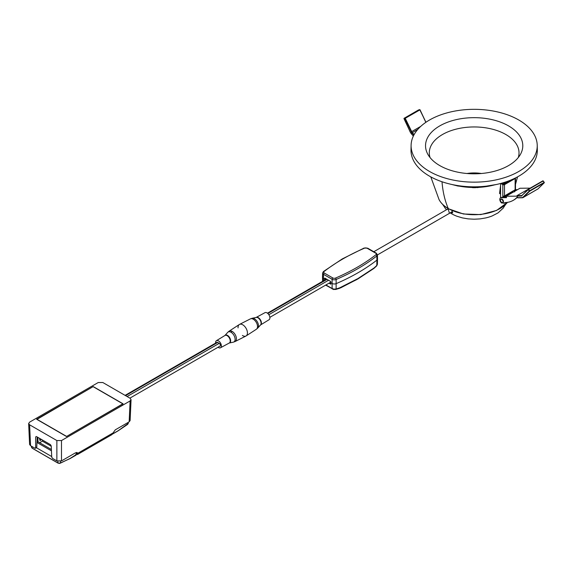 <?xml version="1.0" encoding="UTF-8"?>
<svg xmlns="http://www.w3.org/2000/svg" width="573" height="573" viewBox="0 0 573 573"><rect width="100%" height="100%" fill="white"/><g stroke="black" fill="none" stroke-linecap="round" stroke-linejoin="round"><path stroke-width="0.86" d="M500.58 194.068L499.534 193.466L500.58 185.451M503.688 182.601L504.949 182.207M502.657 182.909L502.815 183.002A1.633 0.945 180 0 0 505.121 183.002L508.867 180.839M500.58 183.489L500.58 197.814M512.283 191.425L512.283 192.041M515.478 177.952A1.196 0.695 180 0 1 515.485 178.017A1.196 0.695 180 0 1 515.134 178.511L504.505 184.642A1.196 0.695 180 0 1 502.815 184.642L500.738 183.446M515.621 190.745A3.266 1.884 -120 0 0 515.134 190.429L515.134 189.778A1.196 0.695 0 0 0 515.485 189.291L515.485 178.017M514.518 190.136L514.518 190.78L515.134 190.429M514.518 190.78A3.266 1.884 60 0 1 515.005 191.103M512.269 179.449L503.889 184.291L501.576 183.224M502.815 197.348L502.815 195.916A1.196 0.695 0 0 0 504.505 195.916L515.134 189.778L515.134 178.511M503.431 196.102L503.431 197.184A3.266 1.884 -120 0 1 503.681 197.334L504.376 196.51L506.138 196.46M504.691 202.964A3.266 1.884 60 0 1 504.519 203.078A3.266 1.884 60 0 1 503.001 202.985M515.242 189.706L517.462 189.684M515.134 190.057L516.846 190.035M517.226 197.055A46.936 27.103 60 0 1 513.193 200.364A46.936 27.103 60 0 1 504.892 202.563L505.035 202.957L505.622 202.534M505.035 202.957L501.604 203A3.266 1.884 60 0 1 499.9 200.149A3.266 1.884 60 0 1 500.487 197.864A3.266 1.884 60 0 1 501.067 197.714L506.561 197.656L506.066 196.26L516.903 196.145M506.439 197.305L501.683 197.356A3.266 1.884 -120 0 0 501.103 197.513L500.487 197.864M513.193 200.364L513.809 200.013A46.936 27.103 -120 0 0 517.304 197.284M506.066 196.26L519.933 188.259L529.975 188.145M500.422 200.163A1.855 1.067 60 0 1 500.809 199.318A1.855 1.067 60 0 1 502.235 199.812A1.855 1.067 60 0 1 503.044 201.675A1.855 1.067 60 0 1 502.657 202.52A1.855 1.067 60 0 1 501.232 202.025A1.855 1.067 60 0 1 500.422 200.163M502.829 202.376A1.855 1.067 -120 0 0 503.044 202.298A1.855 1.067 -120 0 0 503.431 201.452A1.855 1.067 -120 0 0 502.621 199.59A1.855 1.067 -120 0 0 501.196 199.096A1.855 1.067 -120 0 0 501.017 199.239M514.067 191.647L511.947 192.865M513.143 192.177L511.023 193.402M512.219 192.714L510.156 193.717M511.295 193.244L509.533 193.645M510.371 193.781L508.251 194.999M509.447 194.311L507.406 195.235M508.523 194.849L506.761 195.243M506.26 196.79L505.465 197.32M507.599 195.379L505.429 197.32M506.675 195.916L504.526 197.327M506.203 196.646L503.724 197.334M505.508 197.313L504.999 197.32M505.579 197.313L505.2 197.141M522.032 197.778L517.67 197.857L517.004 195.637L531.837 187.206M376.325 265.965L377.406 264.318L377.521 259.046A3.18 1.841 180 0 1 376.898 260.121A3.18 1.841 0 0 0 377.521 259.003L377.435 254.892A3.094 1.791 180 0 1 376.826 255.981L376.898 260.121A195.959 113.139 180 0 1 336.186 283.621A195.959 113.139 0 0 0 358.046 272.734A195.959 113.139 0 0 0 376.898 260.121L376.805 265.5L374.069 267.978L357.953 278.557L339.703 287.825L336.122 288.993L335.52 289.53L339.502 288.298L339.703 287.825M324.275 273.02A2.006 1.16 180 0 1 324.089 271.509A194.784 112.458 180 0 1 342.826 258.967A194.784 112.458 180 0 1 364.55 248.152A2.006 1.16 180 0 1 367.164 248.259L375.759 253.223A2.006 1.16 180 0 1 375.952 254.734A1.089 0.716 -127.9 0 1 376.826 255.981A195.873 113.082 180 0 1 357.982 268.594A195.873 113.082 180 0 1 336.136 279.474A1.089 0.53 -113.2 0 0 335.484 278.091A2.006 1.16 180 0 1 332.87 277.984L324.275 273.02A1.089 0.63 120 0 0 323.509 274.338A3.094 1.791 180 0 1 322.599 273.056L322.513 277.16A3.18 1.841 0 0 0 323.444 278.478L324.69 279.201L325.45 278.764M329.017 283.184L330.8 284.215L330.779 282.718L332.039 283.442A3.18 1.841 0 0 0 336.186 283.621A3.18 1.841 180 0 1 332.039 283.442L330.793 282.725L330.793 281.551L324.726 278.041L324.69 279.201M326.109 278.843L326.094 279.316M324.719 280.111L324.705 279.209L325.55 278.722L325.564 279.624M329.862 282.69L330.786 283.227M356.893 279.531L340.971 287.395L357.301 279.287M340.878 287.739L340.391 287.925M340.892 287.732L358.247 278.743L374.069 267.978M336.122 288.993L333.894 289.136L332.118 288.527L332.104 279.302A3.094 1.791 180 0 0 336.136 279.474L336.122 288.993L335.52 289.53M341.451 287.481L339.502 288.298M332.87 277.984A1.089 0.63 -60 0 0 332.104 279.302L323.509 274.338L323.444 278.478A3.18 1.841 180 0 1 322.513 277.203A3.18 1.841 180 0 1 323.143 276.086M323.48 280.827L323.444 278.478L324.705 279.209M266.997 312.879A4.083 2.356 -120 0 0 264.991 312.657L256.188 317.428A4.348 2.514 60 0 1 260.5 319.963A4.348 2.514 60 0 1 260.536 324.963A4.419 2.557 -120 0 0 260.729 321.331A4.419 2.557 -120 0 0 257.965 317.814A4.419 2.557 -120 0 0 256.203 317.428L252.149 318.273A5.744 3.316 60 0 1 254.433 318.774A5.744 3.316 60 0 1 258.022 323.344A5.744 3.316 60 0 1 257.793 328.043L260.55 324.948L269.074 319.727A4.083 2.356 -120 0 0 269.661 316.446A4.083 2.356 -120 0 0 266.997 312.879M238.053 327.892A6.647 3.839 60 0 1 239.521 324.404A6.647 3.839 60 0 1 242.737 324.791A6.647 3.839 60 0 1 247.049 330.549A6.647 3.839 60 0 1 246.161 335.907A6.647 3.839 60 0 1 242.737 335.642A6.647 3.839 60 0 1 242.408 335.434M35.963 447.606L36.758 447.176L37.216 436.998M36.758 447.176L34.903 448.222L35.655 447.814L35.655 436.941L36.386 436.519M29.603 424.808L28.65 423.526L29.603 422.143L98.227 382.528L102.846 382.528L130.107 398.271L131.067 399.653L130.107 400.935L61.49 440.551L56.87 440.551L29.603 424.808L30.555 445.708L34.903 448.222M28.65 423.526L29.595 444.426L30.555 445.708M130.107 400.935L129.161 421.835L115.259 429.857L111.828 434.678L77.384 454.561L77.813 453.279L77.276 452.67L75.392 452.878L61.49 460.9L61.49 440.551M36.407 436.533L50.431 444.627L51.226 445.93L51.728 457.089L52.515 458.393L56.87 460.9L61.49 460.9M76.71 452.505L77.097 453.773L77.778 454.167L75.772 454.389M36.887 419.407L93.213 386.574L36.615 419.25L66.497 436.504L123.095 403.829L93.213 386.574M129.161 421.835L130.114 420.546L131.067 399.653M122.099 404.889L122.056 404.423M93.22 386.732L122.056 403.378M122.056 404.273L66.497 436.504M36.894 419.257L66.497 436.347M51.241 446.267L42.373 441.153L42.423 440.007M36.973 442.342L38.004 441.776L51.384 449.497M38.004 441.776L37.839 437.357M76.431 452.512L76.137 455.077L70.028 458.601L59.485 463.421L57.937 463.084L60.265 463.206L70.099 458.457L60.265 463.206L57.873 462.934L32.081 448.15L31.501 447.105L32.009 448.007L57.937 463.084L32.081 448.15L31.966 446.525M76.202 454.561L76.073 455.091L76.202 454.561L70.099 458.457M42.373 441.153L39.644 442.721M51.448 450.836L36.966 442.478M36.407 447.721L51.706 456.552M39.508 439.24L40.905 440.05L40.884 439.119M39.938 438.567L39.981 440.587L40.905 440.05M118.038 430.86L122.708 427.687M127.034 424.708L127.521 424.371M112.294 434.205L117.995 430.91L127.657 424.371L128.245 423.44L117.931 430.925L111.821 434.449M245.953 336.029A6.647 3.839 -120 0 0 246.061 328.3A6.647 3.839 -120 0 0 239.313 324.526L229.107 331.173A5.988 3.459 60 0 1 232.187 331.416A5.988 3.459 60 0 1 236.126 336.781A5.988 3.459 60 0 1 235.088 341.544L245.953 336.029M129.892 398.142L220.068 346.085A1.633 0.945 -120 0 0 220.319 344.774A1.633 0.945 -120 0 0 219.251 343.334L217.711 342.446A1.633 0.945 -120 0 0 216.895 342.36L125.086 395.37M215.627 343.091A4.083 2.356 60 0 1 216.408 340.706A4.083 2.356 60 0 1 218.478 340.885A4.083 2.356 60 0 1 221.157 344.516A4.083 2.356 60 0 1 220.49 347.775A4.083 2.356 60 0 1 218.034 347.259M451.323 212.196L452.699 212.912L451.918 210.527M450.242 212.87L450.292 212.905A31.587 18.236 0 0 0 450.972 213.342L451.832 213.858A31.587 18.236 0 0 0 456.172 215.949A31.587 18.236 -0 0 0 456.86 216.214L462.06 217.804A31.587 18.236 -0 0 0 462.74 217.962L467.94 218.843A31.587 18.236 -0 0 0 468.621 218.915L473.821 219.194A31.587 18.236 -0 0 0 474.501 219.194L479.701 218.915A31.587 18.236 -0 0 0 480.389 218.843L485.589 217.962A31.587 18.236 -0 0 0 486.269 217.804A31.587 18.236 0 0 0 491.469 216.214A31.587 18.236 -0 0 0 492.15 215.949L498.03 212.905L503.23 208.092M445.092 208.092L446.496 209.761M508.552 125.888A48.626 28.077 0 0 0 439.778 125.888A48.626 28.077 0 0 0 427.859 154.323A48.626 28.077 0 0 0 474.165 173.812A48.626 28.077 0 0 0 520.463 154.323A48.626 28.077 0 0 0 508.552 125.888M430.044 157.546A44.859 25.9 180 0 1 453.293 129.928A44.859 25.9 180 0 1 505.887 134.54A44.859 25.9 180 0 1 518.279 157.546M518.758 171.485A63.073 36.414 180 0 1 449.669 179.292A63.073 36.414 180 0 1 411.099 145.291A63.073 36.414 180 0 1 429.564 119.993A63.073 36.414 180 0 1 497.937 112.014A63.073 36.414 180 0 1 537.23 145.291A63.073 36.414 180 0 1 518.758 171.485M411.099 145.291L410.999 149.911A63.166 36.471 0 0 0 474.165 186.834A63.166 36.471 0 0 0 537.324 149.911L537.23 145.291M476.034 173.798A25.484 14.712 0 0 0 472.295 173.798M466.952 173.504A26.902 15.528 180 0 1 481.37 173.504M494.506 184.893A48.153 27.805 180 0 1 453.823 184.893M475.762 187.665A45.661 26.358 180 0 1 472.524 187.658M430.803 176.885L439.033 199.547A36.622 21.144 180 0 0 448.265 208.522A130.694 75.457 -60 0 1 442.005 181.756M448.265 208.515A36.622 21.144 0 0 0 507.477 202.348M505.121 183.002L505.121 183.575M502.815 183.933L502.815 183.002M504.505 184.642L504.505 195.916M502.815 195.916L502.815 184.642M501.683 197.356L501.067 197.714M522.232 197.778L521.896 197.613A4.577 2.643 60 0 0 523.027 197.162L523.443 197.298A4.899 2.829 60 0 1 523.113 197.549A4.899 2.829 60 0 1 522.232 197.778M544.264 182.773L529.71 191.174L523.443 197.298L537.997 188.889L544.264 182.773L543.233 180.946L528.678 189.355L529.71 191.174L529.294 191.038L529.667 190.773L544.221 182.372L544.264 182.773M544.286 182.336L542.932 180.803L528.349 189.219L522.039 195.379L528.306 189.62L529.294 191.038L523.027 197.162M528.399 189.19L542.91 180.817L544.307 182.737L538.076 188.818M517.004 195.637L521.466 195.586A2.507 1.447 -120 0 0 521.91 195.472L528.277 189.298M516.875 196.073L521.337 196.023L522.332 195.085M521.337 196.023A2.829 1.633 -120 0 0 522.039 195.744M517.433 197.664L521.896 197.613M537.667 189.14A4.899 2.829 -120 0 0 537.997 188.889L523.113 197.549L517.67 197.857M404.029 118.353L418.612 109.909M418.763 109.851L403.994 118.668M410.261 132.034L404.015 118.711L405.097 118.002L411.686 131.611L420.747 126.382M425.839 122.343L419.973 109.844L405.004 118.432L411.271 131.797L411.686 131.611A2.507 1.447 -120 0 0 412.302 132.571L414.093 134.648M417.803 129.391L411.973 132.879A2.829 1.633 -120 0 1 411.271 131.797M425.904 122.3L420.038 109.801M410.282 132.069A4.577 2.643 60 0 0 411.407 133.824L411.471 133.896M413.856 135.078L411.973 132.879M411.407 133.824L413.348 136.08M364.55 248.152A1.089 0.53 -113.2 0 0 364.12 248.037L367.708 248.209A1.089 0.63 120 0 0 367.164 248.259M324.089 271.509A1.089 0.716 -127.9 0 0 323.416 271.545L322.599 273.056M375.952 254.734A194.784 112.458 180 0 1 335.484 278.091M375.759 253.223A1.089 0.63 -60 0 1 376.303 253.173L367.708 248.209M332.669 289.05A1.089 0.63 -60 0 1 332.347 289.014L332.347 289.014A1.089 0.63 -60 0 1 332.118 288.527L325.937 284.96M326.99 279.352L267.835 313.503M268.837 314.706L328.53 280.24M252.149 318.273L250.387 318.889A5.988 3.459 -120 0 1 253.287 319.233A5.988 3.459 60 0 1 257.177 324.433A5.988 3.459 60 0 1 256.375 329.26L257.793 328.043M449.01 209.073L447.162 209.374L448.322 208.679M452.219 211.616L449.454 213.335L448.308 209.489M56.87 440.551L56.87 460.9M77.813 453.279L112.752 433.109M69.963 458.615L76.073 455.091M57.873 461.294L57.873 462.934M60.487 463.048L60.487 461.294M76.281 452.534L76.209 454.926M112.38 434.048L118.059 430.767M127.75 422.645L127.7 424.242M217.711 342.446L125.566 395.642M127.106 396.53L219.251 343.334M232.187 331.416A7.635 4.405 120 0 0 231.048 332.276A5.744 3.316 -120 0 0 227.689 332.39L229.107 331.173M220.49 347.775L229.293 343.005A4.348 2.514 -120 0 0 230.002 339.524A4.348 2.514 -120 0 0 227.152 335.663A4.348 2.514 -120 0 0 224.945 335.47A4.419 2.557 60 0 1 227.517 335.398A4.419 2.557 60 0 1 230.496 339.66A4.419 2.557 60 0 1 229.293 343.005L233.333 342.167A5.744 3.316 -120 0 0 234.93 337.826A5.744 3.316 -120 0 0 231.048 332.276M451.832 213.858A24.338 14.053 -60 0 1 450.965 212.425M496.462 184.485L477.445 187.615L457.877 186.024L451.861 184.485M515.485 184.384L517.526 176.885M507.499 202.341L496.619 210.427L480.761 214.589L463.428 213.994L448.487 208.78C444.068 206.223 440.916 203.143 439.033 199.547M501.196 199.096L500.809 199.318M503.044 202.298L502.657 202.52M512.348 192.635L510.4 193.144M513.272 192.105L511.768 192.242L511.023 193.094M514.704 191.769L512.248 192.077M511.424 193.173L509.92 193.309M508.652 194.77L507.148 194.913M509.576 194.24L507.628 194.741M510.5 193.703L508.996 193.846L508.251 194.691M506.804 195.837L504.856 196.346M507.728 195.307L505.801 195.787M425.954 122.264L419.701 109.579L404.08 118.296L410.218 132.077L413.319 136.145M364.12 248.037L342.282 258.917L323.416 271.545M377.435 254.892L376.303 253.173M357.953 278.915L373.861 268.458L376.712 265.865L377.406 264.318M339.037 288.498L333.794 289.558L325.629 285.139M322.599 281.336L322.513 277.203M267.448 313.173L326.51 279.072M269.854 317.342L330.793 282.152M250.387 318.889L239.521 324.404M256.375 329.26L246.161 335.907M373.804 251.726L447.162 209.374M377.435 254.913L449.454 213.335M35.44 448.279L36.514 447.656M31.472 447.305L31.436 446.217M128.245 423.433L128.28 422.344M233.333 342.167L235.088 341.544M216.408 340.706L224.945 335.47L227.689 332.39M502.893 208.536L505.587 204.482M442.736 204.482L445.429 208.536"/></g></svg>
